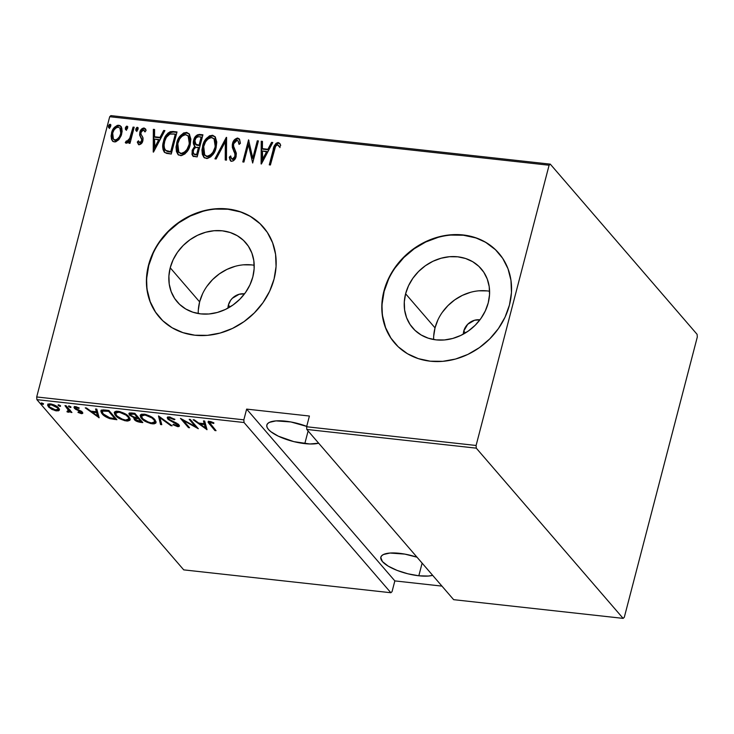 <?xml version="1.0" encoding="UTF-8"?>
<svg xmlns="http://www.w3.org/2000/svg" width="734" height="734" viewBox="0 0 734 734"><rect width="100%" height="100%" fill="white"/><g stroke="black" fill="none" stroke-linecap="round" stroke-linejoin="round"><path stroke-width="1.1" d="M228.384 305.06A13.753 11.854 139.2 0 1 244.514 293.866L239.165 294.261L232.32 298.288L230.595 300.334L228.384 305.06L230.017 306.959L228.384 305.06L227.962 308.142A13.753 11.854 139.2 0 1 228.384 305.06M463.769 331.052A13.753 11.854 139.2 0 1 479.908 319.85L474.559 320.244L467.714 324.272L463.769 331.052L465.402 332.942L463.769 331.052L463.347 334.135A13.753 11.854 139.2 0 1 463.769 331.052M489.596 291.251A45.251 38.994 -40.8 0 0 435.023 327.878L405.608 293.784A45.251 38.994 139.2 0 1 438.785 258.928A45.251 38.994 139.2 0 1 481.183 268.782A45.251 38.994 139.2 0 1 488.22 302.903L485.312 310.913L480.935 318.446L475.247 325.208L468.466 330.933L460.86 335.401L452.722 338.457L444.364 339.961L436.097 339.87L428.243 338.181L421.114 334.961L414.967 330.337L410.058 324.483L406.563 317.62L404.618 310.023L404.296 301.968L405.608 293.784L408.517 285.765L412.893 278.232L418.582 271.479L425.353 265.754L432.959 261.276L441.097 258.23L449.465 256.716L457.732 256.808L465.576 258.496L472.714 261.717L478.852 266.341L483.77 272.195L487.266 279.058L489.211 286.664L489.532 294.71L488.22 302.903A45.251 38.994 139.2 0 1 455.043 337.75A45.251 38.994 139.2 0 1 412.646 327.905A45.251 38.994 139.2 0 1 405.608 293.784L435.023 327.878A45.251 38.994 -40.8 0 0 433.638 339.521M254.203 265.268A45.251 38.994 -40.8 0 0 199.63 301.885L170.215 267.791A45.251 38.994 139.2 0 1 203.391 232.944A45.251 38.994 139.2 0 1 245.789 242.789A45.251 38.994 139.2 0 1 252.826 276.911L249.918 284.93L245.541 292.462L239.853 299.215L233.082 304.94L225.476 309.418L217.337 312.464L208.97 313.978L200.703 313.886L192.858 312.198L185.72 308.977L179.582 304.353L174.664 298.499L171.169 291.637L169.224 284.03L168.903 275.984L170.215 267.791L173.123 259.781L177.5 252.248L183.188 245.486L189.968 239.761L197.574 235.284L205.713 232.238L214.071 230.733L222.338 230.825L230.192 232.513L237.321 235.724L243.468 240.357L248.376 246.211L251.872 253.074L253.817 260.671L254.138 268.727L252.826 276.911A45.251 38.994 139.2 0 1 219.649 311.767A45.251 38.994 139.2 0 1 177.252 301.913A45.251 38.994 139.2 0 1 170.215 267.791L199.63 301.885A45.251 38.994 -40.8 0 0 198.253 313.537M263.561 227.384A68.776 59.261 -40.8 0 0 199.143 212.465A68.776 59.261 -40.8 0 0 148.754 265.424L148.525 265.157A68.776 59.261 139.2 0 1 198.942 212.19A68.776 59.261 139.2 0 1 263.368 227.164A68.776 59.261 139.2 0 1 274.066 279.021L276.067 266.57L275.58 254.34L272.617 242.789L267.304 232.357L259.836 223.457L250.505 216.429L239.66 211.539L227.733 208.97L215.172 208.832L202.465 211.126L190.088 215.759L178.536 222.558L168.233 231.265L159.59 241.532L152.938 252.982L148.525 265.157L146.525 277.608L147.011 289.838L149.965 301.39L155.287 311.822L162.746 320.721L172.086 327.749L182.922 332.64L194.849 335.209L207.419 335.346L220.127 333.053L232.494 328.419L244.055 321.62L254.349 312.913L262.992 302.647L269.653 291.196L274.066 279.021A68.776 59.261 139.2 0 1 223.641 331.988A68.776 59.261 139.2 0 1 159.214 317.015A68.776 59.261 139.2 0 1 148.525 265.157L148.754 265.424A68.776 59.261 -40.8 0 0 159.406 317.226M498.955 253.368A68.776 59.261 -40.8 0 0 434.528 238.458A68.776 59.261 -40.8 0 0 384.139 291.407L383.91 291.15A68.776 59.261 139.2 0 1 434.335 238.183A68.776 59.261 139.2 0 1 498.762 253.147A68.776 59.261 139.2 0 1 509.451 305.005L511.46 292.563L510.965 280.324L508.011 268.772L502.698 258.35L495.23 249.45L485.899 242.413L475.054 237.522L463.126 234.963L450.566 234.825L437.849 237.11L425.481 241.743L413.921 248.542L403.627 257.249L394.984 267.525L388.323 278.966L383.91 291.15L381.909 303.592L382.396 315.831L385.359 327.382L390.671 337.805L398.14 346.705L407.471 353.733L418.316 358.632L430.243 361.192L442.804 361.33L455.52 359.045L467.888 354.403L479.449 347.604L489.743 338.906L498.386 328.63L505.038 317.189L509.451 305.005A68.776 59.261 139.2 0 1 459.034 357.972A68.776 59.261 139.2 0 1 394.608 342.998A68.776 59.261 139.2 0 1 383.91 291.15L384.139 291.407A68.776 59.261 -40.8 0 0 394.791 343.218M418.82 575.777A29.232 9.276 14.6 0 1 380.845 557.179A29.232 9.276 14.6 0 1 399.443 553.317A29.232 9.276 14.6 0 1 417.013 557.207L404.829 554.106L389.965 553.041L383.414 554.519L381.57 555.858L380.772 557.528L382.451 561.602L388.194 566.125L397.122 570.41L407.875 573.795L418.82 575.777L422.123 563.125L418.82 575.777L428.289 576.052L432.675 575.355A29.232 9.276 14.6 0 1 418.82 575.777M307.133 426.527L290.829 421.949L275.966 420.885L269.406 422.362L267.561 423.702L266.772 425.371L267.066 427.307L268.451 429.445L270.846 431.693L278.324 436.179L293.866 441.639L309.831 443.978L318.675 443.198A29.232 9.276 14.6 0 1 304.812 443.62L308.115 430.959L304.812 443.62A29.232 9.276 14.6 0 1 266.837 425.023A29.232 9.276 14.6 0 1 285.434 421.16A29.232 9.276 14.6 0 1 306.72 426.371M36.893 399.645L244.037 422.518L390.873 592.733L183.729 569.868L36.893 399.645L183.729 569.868L390.873 592.733L244.037 422.518L243.844 419.83L36.7 396.966L109.696 116.724L549.096 165.233L476.1 445.474L306.61 426.757L309.409 416.031L246.642 409.104L243.844 419.83L246.642 409.104L394.846 580.906L441.951 586.108L394.846 580.906L392.048 591.632L394.846 580.906L246.642 409.104L309.409 416.031L306.61 426.757L306.803 429.445L476.283 448.162L623.129 618.377L453.649 599.669L306.803 429.445L453.649 599.669L623.129 618.377L624.304 617.276L697.3 337.034L697.107 334.355L550.271 164.132L110.871 115.623L109.696 116.724L36.7 396.966L36.893 399.645L36.7 396.966L243.844 419.83L244.037 422.518L36.893 399.645M43.572 403.847L41.15 403.14L42.957 404.471L43.572 403.847L41.774 402.948L41.315 403.599L43.104 404.489L43.334 403.617L43.104 404.489M60.472 405.709L58.05 405.012L59.702 406.306L60.472 406.324L60.472 405.709L58.674 404.819L58.215 405.462L60.005 406.361L60.234 405.489L60.005 406.361M70.895 406.865L68.473 406.159L70.125 407.453L70.886 407.48L70.895 406.865L69.097 405.966L68.638 406.608L70.427 407.508L70.657 406.636L70.427 407.508M99.154 417.765L96.805 409.132L95.576 408.994L96.328 411.765L90.851 411.159L86.484 407.994L85.254 407.856L99.154 417.765L96.805 409.132L95.576 408.994L96.328 411.765L90.851 411.159L86.484 407.994L85.254 407.856L99.154 417.765M128.927 416.829L124.918 413.682L119.89 411.609L115.706 411.315L114.265 412.526L114.853 414.618L117.091 416.958L124.551 420.646L127.744 421.05L129.863 420.27L130.138 419.031L128.927 416.829C127.202 414.444 123.551 412.591 117.981 411.26L114.256 412.554L115.449 415.38C117.165 417.784 120.844 419.655 126.477 420.995L130.12 419.775L128.927 416.829M154.837 419.692L150.828 416.545L145.809 414.462L141.616 414.178L140.176 415.389L140.763 417.481L143.011 419.82L150.47 423.509L154.021 423.885L155.773 423.133L156.058 421.894L154.837 419.692C153.112 417.307 149.461 415.453 143.901 414.114L140.166 415.416L141.359 418.242C143.084 420.646 146.763 422.518 152.397 423.857L156.03 422.637L154.837 419.692M177.802 424.738L176.967 425.711L173.49 424.252L172.93 424.702L177.646 426.637L177.912 425.601L177.646 426.637L179.417 426.087L178.894 424.83L168.903 419.151C168.123 418.316 168.517 417.894 170.086 417.866L170.288 417.096L170.086 417.866L174.261 419.72L174.444 419.031L174.261 419.72L174.958 419.371L168.829 416.884L167.242 417.545L168.178 419.435L178.05 425.114L176.967 425.711L173.49 424.252L172.93 424.702L177.646 426.637L178.931 426.555L179.344 425.5L176.958 423.334L169.141 419.389L168.554 418.417L169.517 417.848L174.261 419.72L174.958 419.371L169.288 416.921L167.205 417.646L167.765 419.013L175.921 423.454L178.068 425.39L178.399 424.133M207.025 429.674L204.685 421.041L203.456 420.903L204.208 423.674L198.721 423.068L194.363 419.903L193.134 419.765L207.025 429.674L204.685 421.041L203.456 420.903L204.208 423.674L198.721 423.068L194.363 419.903L193.134 419.765L207.025 429.674M210.731 424.509L209.695 422.454L213.778 423.445L213.851 422.802L209.777 421.389L208.227 421.619L208.135 422.408L214.915 430.546L216.044 430.665L209.557 422.646L210.502 422.325L213.778 423.445L213.851 422.802L209.777 421.389L208.061 421.885L214.915 430.546L216.044 430.665L210.731 424.509M189.188 419.334L195.464 426.61L180.463 418.371L188.436 427.619L189.565 427.748L183.28 420.454L198.299 428.711L190.317 419.453L189.188 419.334L195.464 426.61L180.463 418.371L188.436 427.619L189.565 427.748L183.28 420.454L198.299 428.711L190.317 419.453L189.188 419.334M158.489 415.939L160.553 424.536L161.783 424.674L159.884 417.71L170.875 425.683L172.105 425.812L158.489 415.939L160.553 424.536L161.783 424.674L159.884 417.71L170.875 425.683L172.105 425.812L158.489 415.939M135.129 418.765L134.68 418.316L134.35 419.573C135.313 420.885 137.304 421.793 140.341 422.307L140.561 421.472L140.341 422.307L142.809 422.582L134.827 413.334L129.624 412.994L128.863 413.701L129.487 415.114L134.111 417.765L134.148 419.316L136.533 421.233L142.809 422.582L134.827 413.334L131.34 412.948L128.881 413.627L129.487 415.114L134.111 417.765L133.753 418.187M104.87 410.022L101.843 410.04L100.833 411.012L101.521 413.058L104.081 415.664L109.834 418.637L116.899 419.72L108.916 410.471L104.87 410.022L100.852 410.93L102.099 413.793C103.31 415.536 105.889 417.151 109.834 418.637L116.899 419.72L108.916 410.471L104.87 410.022M75.373 407.627L74.776 407.058L74.446 408.324L75.804 409.416L75.969 408.801L75.804 409.416L78.382 410.563L78.538 409.967L78.382 410.563L80.382 411.416L80.538 410.811L81.235 412.068L81.428 411.343L80.667 412.82L78.263 411.912L77.969 412.407L81.575 413.673L82.667 413.416L82.713 412.71L80.997 411.068L75.538 408.416L75.96 407.498L78.951 408.453L79.18 407.911L75.253 406.654L73.996 407.168L74.703 408.59L81.419 412.343L80.501 412.802L78.263 411.912L77.969 412.407L81.346 413.646L81.492 412.361M68.702 410.187L68.987 409.086L67.051 411.866L67.207 411.26L67.051 411.866L68.363 412.214L68.601 411.315L68.363 412.214L69.95 411.379L70.189 410.48L69.95 411.379L70.813 412.38L71.042 411.471L70.813 412.38L71.932 412.499L66.106 405.746L64.977 405.618L68.794 410.398L68.601 411.306L67.069 411.214L67.051 411.866L69.18 412.196L69.95 411.379L71.932 412.499L66.106 405.746L64.977 405.618L68.868 410.985L69.18 409.306M48.939 405.755L48.444 406.838L51.857 409.388L52.013 408.801L51.857 409.388L56.546 410.912L56.747 410.104L56.546 410.912L59.307 410.205L59.344 409.159L57.362 406.81L53.921 404.829L48.416 404.039L47.609 405.241L49.05 407.462L55.289 410.691L58.481 410.82L59.408 409.948M118.853 139.671L121.229 135.57L122.128 131.404L121.771 128.055L120.018 125.606L117.412 125.321L114.559 127.23L111.953 131.643L111.082 135.973L111.577 139.414L113.302 141.598L115.66 141.864L118.853 139.671L121.688 134.102L120.862 126.303L118.78 125.23C114.825 126.129 112.412 128.716 111.55 132.973L111.394 138.864L112.394 140.891L114.421 141.937L118.853 139.671M125.275 142.561L126.248 143.24L129.487 140.864L129.946 141.396L129.45 143.304L129.946 141.396L129.487 140.864L128.872 143.24L129.991 143.359L134.203 127.221L133.074 127.092L129.478 139.075L127.514 141.194L126.367 140.919L125.275 142.561L127.239 143.057L129.487 140.864L128.872 143.24L129.991 143.359L134.203 127.221L133.074 127.092L129.982 138.038L126.964 141.277L126.367 140.919L125.441 142.772M139.231 144.671L141.653 143.313L142.992 140.084L142.901 137.524L140.9 133.964L141.286 131.542L142.956 130.01L144.011 130.23L144.937 131.9L146.094 130.496L144.332 128.092L142.047 128.615L140.047 131.597L139.699 135.239L141.818 139.91L140.488 142.515L139.231 142.433L138.432 140.8L137.276 142.093L139.231 144.671C141.24 144.213 142.442 142.891 142.855 140.717L143.057 138.185L140.9 133.964L140.965 132.386L143.396 129.982L144.937 131.9L146.094 130.496L145.323 128.78L143.882 128C141.653 128.496 140.295 129.946 139.818 132.349L139.625 134.891L141.754 139.176L141.708 140.671L139.781 142.699L139.111 142.304L140.24 143.222L138.432 140.8L137.276 142.093L139.231 144.671M172.967 131.496L170.242 131.698L167.82 133.221L165.187 136.983L163.755 140.644L162.774 145.938L163.031 149.516L164.205 152.011L166.535 153.369L171.261 154.039L177.013 131.946L172.967 131.496L173.426 132.028L176.894 132.414L172.967 131.496C167.646 132.313 164.489 135.662 163.508 141.534C162.086 145.727 162.48 149.378 164.691 152.498L171.261 154.039L177.013 131.946L172.967 131.496M202.923 134.808L197.336 134.836L194.96 137.212L193.684 140.24L193.4 143.497L194.794 146.167L192.299 150.085L191.978 154.535L193.473 156.342L197.171 156.902L202.923 134.808L199.437 134.423C196.29 134.937 194.372 136.882 193.684 140.24C192.932 142.616 193.299 144.589 194.794 146.167L192.115 150.709L192.574 155.727L197.171 156.902L202.923 134.808M226.586 137.423L214.915 158.856L216.145 158.994L225.338 141.662L225.237 159.994L226.467 160.131L226.301 137.386L214.915 158.856L216.145 158.994L225.338 141.662L225.237 159.994L226.467 160.131L226.586 137.423M257.285 140.809L252.762 158.186L248.56 139.845L242.798 161.939L243.927 162.058L248.468 144.644L252.661 163.021L258.414 140.937L257.285 140.809L258.295 141.396L257.285 140.809L252.762 158.186L248.56 139.845L242.798 161.939L243.927 162.058L248.468 144.644L252.661 163.021L258.414 140.937L257.285 140.809M275.076 145.919L273.617 150.47C273.901 146.782 275.589 144.314 278.681 143.066L278.223 142.543C275.131 143.791 273.443 146.259 273.167 149.938L273.617 150.47L269.855 164.921L273.617 150.47L273.167 149.938L269.277 164.856L270.406 164.985L275.617 146.176L277.544 144.791L279.581 147.057L280.709 145.433L279.865 143.616L277.938 142.524L276.021 143.378L274.617 145.396L269.277 164.856L270.406 164.985L274.232 150.287C274.415 147.745 275.516 145.919 277.544 144.791L278.002 145.323M261.387 163.985L272.782 142.524L271.552 142.387L267.901 149.268L262.414 148.663L262.46 141.378L261.231 141.249L261.111 163.957L272.782 142.524L271.552 142.387L267.901 149.268L262.414 148.663L262.46 141.378L261.231 141.249L261.387 163.985M230.632 160.838L229.265 157.177L230.393 160.599L231.66 161.287C234.109 160.718 235.596 159.113 236.109 156.48L236.265 153.03L233.513 146.011L233.614 143.8L237.128 140.332L238.027 140.827L239.009 144.332L240.403 143.332L239.201 138.836L237.256 138.056L234.284 140.001L232.293 144.635L232.366 147.571L235.045 154.195L234.632 157.36L232.623 159.049L231.293 158.232L230.669 155.938L229.265 157.177L230.137 160.241L231.329 161.223L233.311 160.847L235.128 158.893L236.376 153.874L233.614 146.516L233.614 143.8L234.816 141.451L236.816 140.322L238.11 140.928L239.009 144.332L240.403 143.332L239.596 139.405L237.743 138.065L239.431 139.139M216.126 147.525L216.778 142.02L215.273 137.001L212.796 135.34L209.548 135.808L205.859 139.121L203.135 144.314L201.942 149.864L202.327 154.379L203.997 157.425L207.337 158.498L210.851 156.782L213.952 152.911L216.126 147.525L215.007 136.662L212.346 135.267C206.97 136.68 203.713 140.304 202.584 146.139L203.685 157.094L206.401 158.498C211.759 157.021 215.007 153.36 216.126 147.525M190.216 144.671L190.858 139.157L189.363 134.148L186.886 132.478L183.638 132.946L179.94 136.258L177.224 141.451L176.022 147.002L176.417 151.525L178.087 154.562L181.426 155.636L184.931 153.92L188.042 150.048L190.216 144.671L189.097 133.799L186.436 132.404C181.059 133.817 177.802 137.442 176.665 143.277L177.766 154.232L180.491 155.636C185.849 154.158 189.088 150.498 190.216 144.671M153.516 152.076L164.902 130.606L163.673 130.478L160.021 137.359L154.544 136.753L154.58 129.468L153.351 129.331L153.232 152.048L164.902 130.606L163.673 130.478L160.021 137.359L154.544 136.753L154.58 129.468L153.351 129.331L153.516 152.076M138.02 129.248L137.854 127.56L136.781 127.441L135.762 128.991L135.928 130.689L137.01 130.808L137.808 129.826L137.368 127.276L135.762 128.991L136.414 130.964L138.02 129.248M127.597 128.092L127.432 126.404L126.358 126.285L125.349 127.844L125.514 129.533L126.294 129.79L127.386 128.679L126.954 126.129L125.349 127.844L125.991 129.808L127.597 128.092M110.696 126.23L110.531 124.541L109.458 124.422L108.448 125.982L108.614 127.67L109.687 127.789L110.485 126.808L110.054 124.266L108.448 125.982L109.091 127.945L110.696 126.23M549.096 165.233L476.1 445.474L476.283 448.162L623.129 618.377L624.304 617.276L697.3 337.034L697.107 334.355L550.271 164.132L549.096 165.233L109.696 116.724L110.871 115.623L550.271 164.132L549.096 165.233M388.552 279.232L384.139 291.407L382.139 303.858M382.625 316.088L385.589 327.648L390.901 338.071M495.459 249.716L486.119 242.679M475.283 237.788L463.356 235.229L450.795 235.082M438.079 237.376L425.711 242.009L414.15 248.808L403.856 257.515L395.213 267.782M153.167 253.239L148.754 265.424L146.754 277.865M147.24 290.104L150.195 301.656L155.507 312.078M260.065 223.723L250.734 216.695M239.89 211.805L227.962 209.236L215.401 209.098M202.694 211.392L190.317 216.025L178.766 222.824L168.462 231.522L159.819 241.798M202.538 293.875L199.63 301.885L198.318 310.078M251.753 264.919L243.486 264.827M235.128 266.332L226.98 269.387L219.383 273.855L212.603 279.581L206.915 286.343M437.923 319.859L435.023 327.878L433.702 336.071M487.147 290.903L478.88 290.811M470.512 292.325L462.374 295.371L454.768 299.848L447.997 305.573L442.308 312.335M278.324 145.213L279.581 147.057L280.709 145.433L279.626 143.313L278.223 142.543L279.847 143.607M280.039 147.589L278.617 145.589M278.966 145.947L279.764 147.103M280.315 144.148L278.094 143.075L275.81 144.662M261.57 163.654L261.231 141.249L262.46 141.855L261.689 141.772L261.57 163.654M262.873 149.185L262.414 148.663L268.36 149.791L267.901 149.268L268.36 149.791L272.011 142.91L271.552 142.387L272.543 142.974L272.011 142.91L268.36 149.791L262.873 149.185M267.194 151.993L262.818 160.241L262.405 150.993L267.194 151.993L266.736 151.47L262.359 159.718L262.818 160.241L267.194 151.993M252.716 162.792L248.468 144.644L252.716 162.792M243.376 162.003L248.964 140.57L243.376 162.003M253.221 158.709L252.762 158.186L253.221 158.709L257.744 141.341L253.221 158.709M239.394 144.057L238.027 140.827M231.531 158.581L232.843 159.572L231.531 158.581L230.669 155.938L229.265 157.177L229.714 157.709L230.825 156.737L229.714 157.709L230.981 161.269M234.963 156.443L232.384 159.039L232.843 159.572L235.412 156.975L234.852 153.498L234.963 156.443M233.687 151.103L235.311 154.03L233.687 151.103L232.504 143.644L233.687 151.103M237.743 138.065C234.889 138.735 233.146 140.589 232.504 143.644L232.953 144.167C233.605 141.121 235.348 139.258 238.192 138.598L237.743 138.065M239.596 139.304L237.21 138.68L234.128 141.396M233.641 142.277L232.751 145.167L232.825 148.103L235.311 154.03L235.559 156.214L233.779 159.37L232.017 159.14M230.311 160.205L230.595 160.774M238.146 141.056L239.412 144.259M225.696 160.049L225.338 141.662L225.696 160.049M215.612 158.939L226.586 138.258L215.612 158.939M203.914 157.342L203.034 146.672C204.171 140.836 207.428 137.203 212.805 135.79L215.227 136.937M214.75 136.533L211.86 135.79M210.933 135.964L209.126 136.854M208.254 137.542L207.419 138.341M206.327 139.634L204.309 143.038L202.63 148.534L202.364 152.241L203.327 156.37M203.878 157.296L204.456 157.948M214.658 139.451L215.337 140.671M215.723 141.882L215.457 147.938L212.75 153.663L208.924 156.599L206.676 156.599L204.997 155.333M204.694 155.002L207.392 156.755L204.694 155.002L203.703 146.268C204.648 141.488 207.346 138.57 211.805 137.533L214.034 138.717L215.457 147.938L214.034 138.717M214.998 147.415C214.053 152.167 211.364 155.113 206.933 156.232L207.392 156.755C211.823 155.636 214.512 152.7 215.457 147.938L214.998 147.415L212.86 152.342L209.924 155.369L206.933 156.232L204.538 154.81L203.272 151.507L203.529 147.02L205.502 141.891L208.135 138.799L211.429 137.515L214.2 138.919L215.502 142.947L214.998 147.415M192.813 155.966L192.115 150.709L192.574 151.241L195.253 146.699L194.794 146.167L195.253 146.699L192.969 149.993L192.262 153.177M194.281 145.662L194.794 146.167M194.519 145.919L194.143 140.772C194.831 137.405 196.749 135.469 199.896 134.955L199.437 134.423L202.804 135.276L198.831 134.992L196.85 136.019M196.079 136.818L193.959 141.589L193.849 144.02L194.712 146.158M192.427 155.058L193.391 156.581M195.996 144.763L194.62 141.579L195.895 138.139L197.951 136.772L201.208 136.946L199.07 145.167L199.529 145.69L201.667 137.478L201.208 136.946L199.07 145.167L195.327 144.02L196.473 145.084L199.529 145.69L196.015 144.552L194.813 140.359C195.492 137.799 197.061 136.597 199.538 136.763L201.667 137.478L199.529 145.69L196.226 144.928M194.189 154.369L197.088 155.039L193.528 153.645L193.253 150.791C193.868 148.341 195.354 147.185 197.712 147.341L198.932 147.956L197.088 155.039L194.427 154.535M198.483 147.424L196.639 154.507L197.088 155.039L198.932 147.956L198.483 147.424L196.639 154.507L193.739 153.846L193.06 152.002L193.941 149.149L195.455 147.598L198.483 147.424M178.004 154.479L177.123 143.809C178.252 137.974 181.509 134.35 186.886 132.937L189.317 134.074M188.84 133.671L185.941 132.927M185.023 133.111L183.206 134.001M182.344 134.68L181.509 135.487M180.417 136.772L178.399 140.176L176.72 145.671L176.454 149.378L177.417 153.507M177.967 154.434L178.536 155.094M188.748 136.588L189.427 137.818M189.812 139.02L189.546 145.084L186.84 150.8L183.014 153.736L180.757 153.736L179.078 152.47M178.784 152.14L181.482 153.892L178.784 152.14L177.793 143.414C178.738 138.625 181.436 135.707 185.895 134.68L188.124 135.854L189.546 145.084L188.124 135.854M189.088 144.552C188.143 149.314 185.454 152.25 181.023 153.369L181.482 153.892C185.913 152.782 188.601 149.837 189.546 145.084L189.088 144.552L186.95 149.479L184.014 152.507L181.023 153.369L178.628 151.947L177.353 148.644L177.619 144.158L179.591 139.029L182.215 135.937L185.509 134.652L188.289 136.056L189.592 140.084L189.088 144.552M164.214 152.011L164.691 152.498M164.453 152.268L163.957 142.057C164.948 136.194 168.095 132.845 173.426 132.028L172.527 131.973M170.71 132.23L167.031 135.23L164.205 141.167L163.214 147.919L164.664 152.534M167.251 151.452L171.178 152.177L170.719 151.644L165.902 150.479C163.875 148.075 163.453 145.139 164.627 141.662C165.233 138.368 166.976 135.836 169.866 134.065L173.784 133.918L175.756 134.616L175.298 134.093L170.719 151.644L171.178 152.177L175.756 134.616L171.178 152.177L168.224 151.736M165.902 150.479L164.554 148.708L164.058 145.268L164.783 141.102L166.389 137.313L169.866 134.065L175.298 134.093L170.719 151.644L166.792 150.92L165.269 149.901L166.361 151.011L165.563 150.222M153.69 151.745L153.351 129.331L154.58 129.946L153.81 129.863L153.69 151.745M154.993 137.276L154.544 136.753L160.48 137.882L160.021 137.359L160.48 137.882L164.132 131.001L163.673 130.478L164.664 131.065L164.132 131.001L160.48 137.882L154.993 137.276M159.315 140.084L154.938 148.332L154.525 139.084L159.315 140.084L158.856 139.561L154.479 147.809L154.938 148.332L159.315 140.084M138.451 144.332L137.276 142.093L137.735 142.625L138.68 141.561L137.735 142.625L138.91 144.855M139.781 142.699L140.24 143.222L142.167 141.203L141.708 140.671L142.167 141.203L142.213 139.699L139.625 134.891L140.084 135.423L139.818 132.349L140.277 132.872C140.754 130.478 142.112 129.028 144.341 128.523L145.534 129.065M145.121 131.67L144.268 130.468M144.892 131.23L145.185 131.808M145.855 129.404L143.57 128.578L141.634 130.028M140.809 131.368L140.084 135.423L142.24 140.818L140.946 143.038L139.322 142.479M135.955 130.716L136.414 130.964M136.873 131.487L135.762 128.991L136.221 129.523L137.827 127.808L137.368 127.276L138.01 127.854L136.763 128.404L136.166 130.698M138.276 128.055L137.368 127.276M125.762 143.057L126.826 141.451L126.367 140.919L127.413 141.809L126.964 141.277L127.413 141.809L130.441 138.561L129.982 138.038L130.441 138.561L132.12 133.047L131.661 132.524L132.12 133.047L133.533 127.624L133.074 127.092L134.083 127.688L133.533 127.624L130.441 138.561L128.478 141.423L126.826 141.451L125.762 143.057M125.532 129.569L125.991 129.808M126.45 130.34L125.349 127.844L125.798 128.377L127.404 126.661L126.954 126.129L127.588 126.707M127.863 126.899L126.954 126.129M127.679 126.743L126.349 127.257L125.743 129.551M112.632 141.13L111.394 138.864L111.852 139.396L111.55 132.973L111.999 133.505C112.871 129.239 115.284 126.661 119.238 125.753L121.082 126.578M120.743 126.303L118.559 125.743L116.522 126.45M120.477 126.138L119.881 125.89M115.642 127.129L114.44 128.441M112.953 130.854L111.687 135.028M111.54 136.496L112.256 140.488M120.404 128.661L121.349 132.432L119.871 137.304L116.458 140.396L114.908 140.377L113.733 139.515M113.403 139.148L115.403 140.478L113.403 139.148L112.678 133.093C113.348 129.826 115.22 127.863 118.266 127.211L119.908 128.083L121.018 134.487L119.908 128.083M120.569 133.955C119.881 137.24 118.009 139.24 114.944 139.955L115.403 140.478C118.468 139.763 120.339 137.763 121.018 134.487L120.569 133.955L119.422 136.781L117.009 139.405L114.944 139.955L113.275 138.992L112.348 136.194L112.678 133.093L113.935 130.111L116.211 127.716L118.266 127.211L119.954 128.129L120.89 130.881L120.569 133.955M109.55 128.478L108.448 125.982L108.898 126.505L110.504 124.789L110.054 124.266L110.687 124.835M110.962 125.037L110.054 124.266M110.779 124.881L109.449 125.386L108.843 127.688M109.916 124.954L109.449 125.386M262.405 150.993L266.736 151.47L262.359 159.718L262.405 150.993M154.525 139.084L158.856 139.561L154.479 147.809L154.525 139.084M215.154 429.638L214.915 430.546L215.154 429.638M209.777 423.316L209.529 424.298L209.777 423.316M209.548 422.674L208.612 421.426M211.667 421.857L211.484 422.555L211.667 421.857M210.704 421.564L210.502 422.325L210.704 421.564M208.465 421.142L209.86 423.032M206.878 429.124L206.749 429.638L206.878 429.124M206.575 428.014L205.511 427.243L206.575 428.014M204.538 422.408L204.208 423.674L204.144 420.986L204.538 422.408M204.318 423.243L205.676 426.61L205.355 427.876L200.116 424.078L200.336 423.243L200.116 424.078L204.447 424.555L204.318 423.243M204.447 424.555L205.355 427.876L205.676 426.61L204.777 423.298L204.447 424.555L205.355 427.876L200.116 424.078L204.447 424.555M183.417 419.903L183.28 420.454L183.417 419.903M188.675 426.711L188.436 427.619L188.675 426.711M195.703 425.702L195.464 426.61L195.703 425.702M168.903 419.151L168.976 416.894M176.068 422.885L175.921 423.454L176.068 422.885M173.545 421.756L173.389 422.334L173.545 421.756M168.591 418.242L168.095 417.756L167.765 419.013L167.646 417.096M167.591 416.976L169.031 418.6M171.04 425.041L170.875 425.683L171.04 425.041M160.049 417.077L159.884 417.71L160.049 417.077M161.416 423.334L160.884 423.279L160.553 424.536L160.884 423.279L158.984 416.306L160.884 423.279L161.416 423.334M156.058 421.922L153.929 422.646M152.626 422.94L152.397 423.857L152.626 422.94M141.653 417.096L141.359 418.242L141.653 417.096M141.561 416.829L140.478 414.82M153.59 422.646L156.103 421.867M140.469 414.774L141.69 416.976M154.856 419.527L154.645 421.132M151.516 422.903C146.928 421.821 143.919 420.307 142.488 418.362L141.543 416.086L144.763 415.068L144.974 414.279L144.763 415.068C149.305 416.132 152.287 417.637 153.718 419.564L153.929 418.747L154.663 421.848L151.516 422.903L148.424 422.133L143.084 418.995L141.671 417.141L141.662 415.802L142.873 415.105L145.525 415.178L151.956 417.976L154.195 420.187L154.645 421.885L153.782 422.711L151.516 422.903M154.663 421.848L154.966 419.839M141.57 421.142L140.974 421.077L141.57 421.142M134.111 417.765L134.35 419.573L134.68 418.316L134.166 417.536M130.707 412.893L130.276 414.361L134.524 414.15L137.487 417.591L137.726 416.683L137.487 417.591L134.267 417.141L130.615 415.242L129.817 413.857L129.487 415.114L129.312 413.114M129.267 413.013L130.533 414.545M134.093 417.307L135.561 419.132M135.451 417.82L135.542 417.362M140.864 421.509L135.469 419.683L135.12 418.802L137.542 418.463L137.873 417.196L137.542 418.463L138.304 418.545L138.542 417.637L138.304 418.545L140.864 421.509L141.102 420.6L140.864 421.509L136.882 420.71L135.111 418.82L138.304 418.545L140.864 421.509M132.854 413.967L133.074 413.132L132.854 413.967L134.524 414.15L134.735 413.325L134.524 414.15L137.487 417.591L133.946 417.059L131.166 415.756L130.441 414.104L132.854 413.967M130.147 419.059L128.019 419.784M126.716 420.077L126.477 420.995L126.716 420.077M115.743 414.233L115.449 415.38L115.743 414.233M115.651 413.967L114.559 411.957M127.679 419.784L130.184 419.004M114.559 411.912L115.77 414.114M115.972 411.921L116.862 411.104M128.945 416.664L128.734 418.279M125.606 420.041C121.009 418.958 118 417.453 116.568 415.508L115.633 413.224L118.853 412.214L119.055 411.416L118.853 412.214C123.395 413.27 126.376 414.774 127.799 416.71L128.019 415.894L128.744 418.986L125.606 420.041L122.505 419.27L117.174 416.141L115.761 414.279L115.752 412.939L116.963 412.242L119.614 412.324L126.037 415.114L128.285 417.325L128.734 419.022L127.459 419.986L125.606 420.041M116.651 411.196L115.633 413.224M128.744 418.986L129.056 416.985M115.66 418.288L115.064 418.215L115.66 418.288M114.476 418.591L114.256 419.426L114.476 418.591M110.027 417.912L109.834 418.637L110.027 417.912L103.228 413.921L102.265 411.756L103.797 409.93L103.531 410.948L107.091 411.123L107.311 410.288L107.091 411.123L108.604 411.297L114.954 418.646L115.192 417.738L114.954 418.646L109.127 417.655L105.604 415.976L103.228 413.921L102.237 412.141L102.87 411.123L108.604 411.297L108.825 410.462L108.604 411.297L114.954 418.646L110.027 417.912M102.393 412.682L102.099 413.793L102.393 412.682M102.283 412.352L101.173 410.379M101.136 410.113L102.43 412.536M102.567 410.875L103.2 409.856M103.09 409.911L102.265 411.756M99.007 417.215L98.87 417.729L99.007 417.215M98.705 416.105L97.64 415.334L98.705 416.105M96.659 410.499L96.328 411.765L96.273 409.077L96.659 410.499M96.438 411.334L97.805 414.701L97.475 415.967L92.245 412.169L92.456 411.334L92.245 412.169L96.576 412.646L96.438 411.334M96.576 412.646L97.475 415.967L97.805 414.701L96.897 411.389L96.576 412.646L97.475 415.967L92.245 412.169L96.576 412.646M81.235 412.068L80.667 412.82M81.446 412.352L82.538 412.38L81.676 412.389L81.346 413.646L82.786 413.196L82.336 412.15L75.538 408.416L76.538 406.847L76.364 407.517L78.951 408.453L79.18 407.911L75.611 406.682L73.978 407.214L74.446 408.324L74.519 406.728M75.538 408.416L75.648 406.581M75.868 407.15L76.758 407.829M74.373 406.452L75.712 407.884M68.803 405.957L68.638 406.608L68.803 405.957M69.097 405.966L68.638 406.608M70.28 410.123L68.693 410.957L69.51 410.939M67.17 406.985L66.941 407.893L67.17 406.985M69.124 409.132L69.198 409.728M58.39 404.81L58.215 405.462L58.39 404.81M58.674 404.819L58.215 405.462M59.381 409.26L55.83 410.077L49.563 406.957L48.958 405.443L51.224 404.746L51.408 404.049L51.224 404.746L57.454 407.82L57.656 407.04L58.069 409.315L54.756 409.884L49.985 407.388L49.031 406.122L49.233 405.03L52.288 404.929L57.032 407.388L57.995 408.664L57.83 409.719M59.307 410.205L58.582 407.957C57.289 406.205 54.591 404.856 50.508 403.911L47.637 404.856L48.444 406.838L48.774 405.572L47.994 404.278M57.454 409.691L59.509 409.122M47.939 403.975L49.059 405.884M49.261 404.471L49.563 403.773M49.462 403.865L48.958 405.443M58.069 409.315L58.417 407.774M41.489 402.948L41.315 403.599L41.489 402.948M41.774 402.948L41.315 403.599M392.048 591.632L390.873 592.733L392.048 591.632M476.283 448.162L306.803 429.445L306.61 426.757L476.1 445.474L476.283 448.162M230.393 160.599L230.843 161.122M215.007 136.662L215.466 137.194M193.528 153.645L193.987 154.177M189.097 133.799L189.546 134.331M138.231 144.103L138.68 144.635M145.323 128.78L145.782 129.312M112.394 140.891L112.852 141.414M120.862 126.303L121.321 126.826M209.557 422.646L209.887 421.38M141.543 416.086L141.873 414.82M135.12 418.802L135.441 417.536M81.437 412.554L81.768 411.297"/></g></svg>
